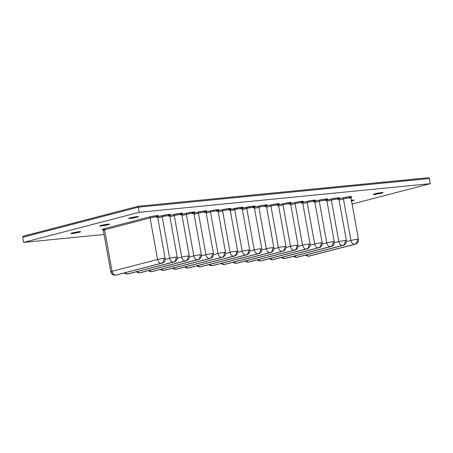 <?xml version="1.0" encoding="UTF-8"?>
<svg xmlns="http://www.w3.org/2000/svg" width="453" height="453" viewBox="0 0 453 453"><rect width="100%" height="100%" fill="white"/><g stroke="black" fill="none" stroke-linecap="round" stroke-linejoin="round"><path stroke-width="0.68" d="M351.115 200.305L352.717 200.101A5 0.391 -10.2 0 1 354.172 200.118A5 0.391 -10.2 0 1 351.545 200.945M374.682 194.382L374.586 193.844L374.682 194.382L373.227 194.36L374.659 193.822L381.619 192.576A5 0.391 -10.2 0 1 383.074 192.593A5 0.391 -10.2 0 1 380.078 193.505A5 0.391 -10.2 0 1 374.682 194.382A5 0.391 -10.2 0 1 373.232 194.365A5 0.391 -10.2 0 1 376.228 193.459A5 0.391 -10.2 0 1 381.619 192.576L383.074 192.599L381.647 193.137L374.682 194.382M72.299 233.499L72.203 232.955L72.299 233.499L70.844 233.476L72.276 232.938L79.235 231.693A5 0.391 -10.2 0 1 80.691 231.71A5 0.391 -10.2 0 1 77.689 232.616A5 0.391 -10.2 0 1 72.299 233.499A5 0.391 -10.2 0 1 70.844 233.482A5 0.391 -10.2 0 1 73.845 232.57A5 0.391 -10.2 0 1 79.235 231.693L80.691 231.715L79.264 232.253L72.299 233.499M101.206 225.973L101.104 225.43L101.206 225.973L99.751 225.951L101.178 225.413L108.142 224.167A5 0.391 -10.2 0 1 109.598 224.184A5 0.391 -10.2 0 1 106.597 225.09A5 0.391 -10.2 0 1 101.206 225.973A5 0.391 -10.2 0 1 99.751 225.956A5 0.391 -10.2 0 1 102.746 225.045A5 0.391 -10.2 0 1 108.142 224.167L109.598 224.19L108.165 224.728L101.206 225.973M130.107 218.448L130.011 217.904L130.107 218.448L128.652 218.425L130.085 217.887L137.044 216.642A5 0.391 -10.2 0 1 138.499 216.659A5 0.391 -10.2 0 1 135.504 217.565A5 0.391 -10.2 0 1 130.107 218.448A5 0.391 -10.2 0 1 128.652 218.431A5 0.391 -10.2 0 1 131.653 217.519A5 0.391 -10.2 0 1 137.044 216.642L138.499 216.664L137.072 217.202L130.107 218.448M156.37 217.338A4.479 0.351 169.8 0 0 157.65 216.851A4.479 0.351 169.8 0 0 156.347 216.834A4.479 0.351 169.8 0 0 150.113 217.95A1.042 0.725 75.4 0 0 149.201 217.004A5.521 0.436 -10.2 0 1 156.885 215.622A1.042 0.742 -95.6 0 0 156.347 216.834A4.479 0.351 169.8 0 0 150.113 217.95L157.582 259.461A4.479 0.351 -10.2 0 1 163.816 258.346A4.168 2.967 84.4 0 1 161.664 263.187L161.664 263.221A4.168 2.905 75.4 0 0 162.004 263.159M112.055 271.313A4.479 0.351 169.8 0 0 110.775 271.8A4.479 0.351 -10.2 0 1 112.055 271.313L104.586 229.807A4.479 0.351 169.8 0 0 103.307 230.288L110.775 271.8C111.863 275.741 115.911 275.35 115.373 275.214L161.976 263.165A4.168 2.905 -104.6 0 1 161.664 263.221L115.702 275.118A4.168 2.905 -104.6 0 1 112.055 271.313A4.168 2.905 75.4 0 0 115.702 275.118L161.228 263.267A4.168 2.905 -104.6 0 1 157.582 259.461L112.055 271.313L104.586 229.807L150.113 217.95L157.582 259.461A4.168 2.905 75.4 0 0 161.228 263.267L161.664 263.187A4.168 2.967 -95.6 0 0 163.816 258.346A4.479 0.351 -10.2 0 1 165.119 258.363A4.479 0.351 169.8 0 0 163.816 258.346A4.479 0.351 169.8 0 0 157.582 259.461L112.055 271.313M116.478 275.011A4.168 2.905 -104.6 0 1 116.138 275.073L115.702 275.152A4.168 2.967 84.4 0 1 115.345 275.214A4.168 2.967 -95.6 0 0 115.702 275.152L161.664 263.221L116.138 275.073A4.168 2.905 75.4 0 0 116.455 275.022M168.454 216.149A4.479 0.351 169.8 0 0 169.733 215.662A4.479 0.351 169.8 0 0 168.431 215.645A4.479 0.351 169.8 0 0 162.197 216.761A1.042 0.725 75.4 0 0 161.279 215.815A5.521 0.436 -10.2 0 1 168.969 214.433A1.042 0.742 -95.6 0 0 168.431 215.645A4.479 0.351 169.8 0 0 162.197 216.761L169.665 258.272A4.479 0.351 -10.2 0 1 175.9 257.157A4.168 2.967 84.4 0 1 173.748 261.998L173.748 262.032A4.168 2.905 75.4 0 0 174.088 261.97M169.733 215.662L177.202 257.174C177.548 261.245 173.641 262.287 174.06 261.976A4.168 2.905 -104.6 0 1 173.748 262.032L127.786 273.963A4.168 2.967 84.4 0 1 127.429 274.025A4.168 2.967 -95.6 0 0 127.786 273.963L127.786 273.929A4.168 2.905 -104.6 0 1 125.311 272.712A4.168 2.905 75.4 0 0 127.786 273.929L173.312 262.077A4.168 2.905 -104.6 0 1 169.665 258.272L165.169 259.444L169.665 258.272A4.168 2.905 75.4 0 0 173.312 262.077L173.748 261.998A4.168 2.967 -95.6 0 0 175.9 257.157A4.479 0.351 -10.2 0 1 177.202 257.174A4.479 0.351 169.8 0 0 175.9 257.157A4.479 0.351 169.8 0 0 169.665 258.272L162.197 216.761L157.837 217.899L162.197 216.761A1.042 0.725 -104.6 0 0 161.279 215.815L168.969 214.433L170.577 214.462L168.997 215.056A1.042 0.725 -104.6 0 0 168.918 215.067L170.135 214.688L169.733 215.662A4.479 0.351 169.8 0 0 168.431 215.645A1.042 0.742 84.4 0 1 168.969 214.433A5.521 0.436 -10.2 0 1 170.056 214.745M180.537 214.96A4.479 0.351 169.8 0 0 181.817 214.473A4.479 0.351 169.8 0 0 180.515 214.456A4.479 0.351 169.8 0 0 174.275 215.577A1.042 0.725 75.4 0 0 173.363 214.626A5.521 0.436 -10.2 0 1 181.053 213.244A1.042 0.742 -95.6 0 0 180.515 214.456A4.479 0.351 169.8 0 0 174.275 215.577L181.744 257.083A4.479 0.351 -10.2 0 1 187.984 255.968A4.168 2.967 84.4 0 1 185.826 260.809L185.832 260.843A4.168 2.905 75.4 0 0 186.172 260.781M181.817 214.473L189.286 255.985C189.631 260.056 185.724 261.098 186.143 260.786A4.168 2.905 -104.6 0 1 185.832 260.843L139.869 272.774A4.168 2.967 84.4 0 1 139.513 272.836A4.168 2.967 -95.6 0 0 139.869 272.774L139.869 272.74A4.168 2.905 -104.6 0 1 137.395 271.523A4.168 2.905 75.4 0 0 139.869 272.74L185.396 260.888A4.168 2.905 -104.6 0 1 181.744 257.083L177.253 258.255L181.744 257.083A4.168 2.905 75.4 0 0 185.396 260.888L185.826 260.809A4.168 2.967 -95.6 0 0 187.984 255.968A4.479 0.351 -10.2 0 1 189.286 255.985A4.479 0.351 169.8 0 0 187.984 255.968A4.479 0.351 169.8 0 0 181.744 257.083L174.275 215.577L169.92 216.71L174.275 215.577A1.042 0.725 -104.6 0 0 173.363 214.626L181.053 213.244L182.661 213.272L181.081 213.867A1.042 0.725 -104.6 0 0 181.002 213.878L182.219 213.499L181.817 214.473A4.479 0.351 169.8 0 0 180.515 214.456A1.042 0.742 84.4 0 1 181.053 213.244A5.521 0.436 -10.2 0 1 182.134 213.556M192.621 213.771A4.479 0.351 169.8 0 0 193.901 213.284A4.479 0.351 169.8 0 0 192.599 213.267A4.479 0.351 169.8 0 0 186.359 214.388A1.042 0.725 75.4 0 0 185.447 213.437A5.521 0.436 -10.2 0 1 193.137 212.061A1.042 0.742 -95.6 0 0 192.599 213.267A4.479 0.351 169.8 0 0 186.359 214.388L193.827 255.894A4.479 0.351 -10.2 0 1 200.067 254.779A4.168 2.967 84.4 0 1 197.91 259.62L197.916 259.654A4.168 2.905 75.4 0 0 198.255 259.592M193.901 213.284L201.37 254.796C201.715 258.867 197.808 259.909 198.227 259.597A4.168 2.905 -104.6 0 1 197.916 259.654L151.953 271.585A4.168 2.967 84.4 0 1 151.596 271.647A4.168 2.967 -95.6 0 0 151.953 271.585L151.953 271.551A4.168 2.905 -104.6 0 1 149.479 270.333A4.168 2.905 75.4 0 0 151.953 271.551L197.474 259.699A4.168 2.905 -104.6 0 1 193.827 255.894L189.337 257.066L193.827 255.894A4.168 2.905 75.4 0 0 197.474 259.699L197.91 259.62A4.168 2.967 -95.6 0 0 200.067 254.779A4.479 0.351 -10.2 0 1 201.37 254.796A4.479 0.351 169.8 0 0 200.067 254.779A4.479 0.351 169.8 0 0 193.827 255.894L186.359 214.388L182.004 215.52L186.359 214.388A1.042 0.725 -104.6 0 0 185.447 213.437L193.137 212.061L194.745 212.083L193.165 212.678A1.042 0.725 -104.6 0 0 193.086 212.689L194.297 212.31L193.901 213.284A4.479 0.351 169.8 0 0 192.599 213.267A1.042 0.742 84.4 0 1 193.137 212.061A5.521 0.436 -10.2 0 1 194.218 212.366M204.705 212.582A4.479 0.351 169.8 0 0 205.985 212.095A4.479 0.351 169.8 0 0 204.682 212.078A4.479 0.351 169.8 0 0 198.442 213.199A1.042 0.725 75.4 0 0 197.531 212.247A5.521 0.436 -10.2 0 1 205.22 210.871A1.042 0.742 -95.6 0 0 204.682 212.078A4.479 0.351 169.8 0 0 198.442 213.199L205.911 254.705A4.479 0.351 -10.2 0 1 212.151 253.589A4.168 2.967 84.4 0 1 209.994 258.431L209.994 258.465A4.168 2.905 75.4 0 0 210.339 258.403M205.985 212.095L213.454 253.606C213.799 257.678 209.892 258.72 210.311 258.408A4.168 2.905 -104.6 0 1 209.994 258.465L164.037 270.396A4.168 2.967 84.4 0 1 163.68 270.458A4.168 2.967 -95.6 0 0 164.037 270.396L164.037 270.362A4.168 2.905 -104.6 0 1 161.562 269.144A4.168 2.905 75.4 0 0 164.037 270.362L209.558 258.51A4.168 2.905 -104.6 0 1 205.911 254.705L201.421 255.877L205.911 254.705A4.168 2.905 75.4 0 0 209.558 258.51L209.994 258.431A4.168 2.967 -95.6 0 0 212.151 253.589A4.479 0.351 -10.2 0 1 213.454 253.606A4.479 0.351 169.8 0 0 212.151 253.589A4.479 0.351 169.8 0 0 205.911 254.705L198.442 213.199L194.088 214.331L198.442 213.199A1.042 0.725 -104.6 0 0 197.531 212.247L205.22 210.871L206.823 210.894L205.249 211.489A1.042 0.725 -104.6 0 0 205.169 211.5L206.381 211.121L205.985 212.095A4.479 0.351 169.8 0 0 204.682 212.078A1.042 0.742 84.4 0 1 205.22 210.871A5.521 0.436 -10.2 0 1 206.302 211.177M216.789 211.392A4.479 0.351 169.8 0 0 218.069 210.905A4.479 0.351 169.8 0 0 216.766 210.888A4.479 0.351 169.8 0 0 210.526 212.01A1.042 0.725 75.4 0 0 209.614 211.058A5.521 0.436 -10.2 0 1 217.304 209.682A1.042 0.742 -95.6 0 0 216.766 210.888A4.479 0.351 169.8 0 0 210.526 212.01L217.995 253.516A4.479 0.351 -10.2 0 1 224.235 252.4A4.168 2.967 84.4 0 1 222.078 257.242L222.078 257.276A4.168 2.905 75.4 0 0 222.423 257.213M218.069 210.905L225.537 252.417C225.877 256.489 221.976 257.531 222.395 257.225A4.168 2.905 -104.6 0 1 222.078 257.276L176.121 269.207A4.168 2.967 84.4 0 1 175.764 269.269A4.168 2.967 -95.6 0 0 176.121 269.207L176.121 269.173A4.168 2.905 -104.6 0 1 173.646 267.955A4.168 2.905 75.4 0 0 176.121 269.173L221.642 257.321A4.168 2.905 -104.6 0 1 217.995 253.516L213.505 254.688L217.995 253.516A4.168 2.905 75.4 0 0 221.642 257.321L222.078 257.242A4.168 2.967 -95.6 0 0 224.235 252.4A4.479 0.351 -10.2 0 1 225.537 252.417A4.479 0.351 169.8 0 0 224.235 252.4A4.479 0.351 169.8 0 0 217.995 253.516L210.526 212.01L206.172 213.142L210.526 212.01A1.042 0.725 -104.6 0 0 209.614 211.058L217.304 209.682L218.907 209.705L217.332 210.3A1.042 0.725 -104.6 0 0 217.253 210.311L218.465 209.932L218.069 210.905A4.479 0.351 169.8 0 0 216.766 210.888A1.042 0.742 84.4 0 1 217.304 209.682A5.521 0.436 -10.2 0 1 218.386 209.988M228.873 210.203A4.479 0.351 169.8 0 0 230.152 209.716A4.479 0.351 169.8 0 0 228.85 209.699A4.479 0.351 169.8 0 0 222.61 210.821A1.042 0.725 75.4 0 0 221.698 209.869A5.521 0.436 -10.2 0 1 229.388 208.493A1.042 0.742 -95.6 0 0 228.85 209.699A4.479 0.351 169.8 0 0 222.61 210.821L230.079 252.327A4.479 0.351 -10.2 0 1 236.319 251.211A4.168 2.967 84.4 0 1 234.161 256.053L234.161 256.087A4.168 2.905 75.4 0 0 234.507 256.024M230.152 209.716L237.621 251.228C237.961 255.299 234.059 256.341 234.478 256.036A4.168 2.905 -104.6 0 1 234.161 256.087L188.205 268.017A4.168 2.967 84.4 0 1 187.848 268.08A4.168 2.967 -95.6 0 0 188.205 268.017L188.199 267.983A4.168 2.905 -104.6 0 1 185.73 266.766A4.168 2.905 75.4 0 0 188.199 267.983L233.725 256.132A4.168 2.905 -104.6 0 1 230.079 252.327L225.588 253.499L230.079 252.327A4.168 2.905 75.4 0 0 233.725 256.132L234.161 256.053A4.168 2.967 -95.6 0 0 236.319 251.211A4.479 0.351 -10.2 0 1 237.621 251.228A4.479 0.351 169.8 0 0 236.319 251.211A4.479 0.351 169.8 0 0 230.079 252.327L222.61 210.821L218.255 211.953L222.61 210.821A1.042 0.725 -104.6 0 0 221.698 209.869L229.388 208.493L230.99 208.516L229.416 209.11A1.042 0.725 -104.6 0 0 229.337 209.122L230.549 208.742L230.152 209.716A4.479 0.351 169.8 0 0 228.85 209.699A1.042 0.742 84.4 0 1 229.388 208.493A5.521 0.436 -10.2 0 1 230.469 208.799M242.553 207.61A5.521 0.436 -10.2 0 0 241.472 207.304L230.135 209.626L233.782 208.68A1.042 0.725 -104.6 0 1 234.694 209.631A1.042 0.725 75.4 0 0 233.782 208.68A5.521 0.436 -10.2 0 1 241.472 207.304A1.042 0.742 -95.6 0 0 240.928 208.516A4.479 0.351 169.8 0 0 234.694 209.631L242.162 251.138A4.479 0.351 -10.2 0 1 248.397 250.022A4.168 2.967 84.4 0 1 246.245 254.863L246.245 254.903A4.168 2.905 75.4 0 0 246.585 254.835A4.168 2.905 -104.6 0 1 246.245 254.903L200.283 266.794A4.168 2.905 -104.6 0 1 197.814 265.577A4.168 2.905 75.4 0 0 200.283 266.794L245.809 254.943A4.168 2.905 -104.6 0 1 242.162 251.138L237.672 252.31L242.162 251.138A4.168 2.905 75.4 0 0 245.809 254.943L246.245 254.863A4.168 2.967 -95.6 0 0 248.397 250.022A4.479 0.351 -10.2 0 1 249.699 250.039A4.479 0.351 169.8 0 0 248.397 250.022A4.479 0.351 169.8 0 0 242.162 251.138L234.694 209.631L230.339 210.764L234.694 209.631A4.479 0.351 169.8 0 1 240.928 208.516A1.042 0.742 84.4 0 1 241.472 207.304L243.074 207.327L241.494 207.921A1.042 0.725 -104.6 0 0 241.421 207.933L242.632 207.553L242.23 208.527A4.479 0.351 169.8 0 0 240.928 208.516A4.479 0.351 169.8 0 1 242.23 208.527L249.699 250.039C250.045 254.11 246.138 255.152 246.562 254.846L201.036 266.698A4.168 2.905 75.4 0 1 200.719 266.755L246.245 254.903L200.719 266.755A4.168 2.905 -104.6 0 0 201.064 266.692M199.932 266.891A4.168 2.967 -95.6 0 0 200.288 266.834A4.168 2.967 84.4 0 1 199.932 266.891A4.168 2.967 84.4 0 1 197.559 265.645M349.705 198.312A4.479 0.351 169.8 0 0 350.984 197.831A4.479 0.351 169.8 0 0 349.676 197.814A4.479 0.351 169.8 0 0 343.442 198.929A1.042 0.725 75.4 0 0 342.53 197.978A5.521 0.436 -10.2 0 1 350.22 196.602A1.042 0.742 -95.6 0 0 349.676 197.814A4.479 0.351 169.8 0 0 343.442 198.929L350.911 240.441A4.479 0.351 -10.2 0 1 357.145 239.326A4.168 2.967 84.4 0 1 354.993 244.167L354.993 244.201A4.168 2.905 75.4 0 0 355.339 244.139M350.984 197.831L358.453 239.337C358.793 243.414 354.892 244.456 355.311 244.144A4.168 2.905 -104.6 0 1 354.993 244.201L309.037 256.132A4.168 2.967 84.4 0 1 308.68 256.194A4.168 2.967 -95.6 0 0 309.037 256.132L309.031 256.098A4.168 2.905 -104.6 0 1 306.562 254.88A4.168 2.905 75.4 0 0 309.031 256.098L354.557 244.246A4.168 2.905 -104.6 0 1 350.911 240.441L346.42 241.608L350.911 240.441A4.168 2.905 75.4 0 0 354.557 244.246L354.993 244.167A4.168 2.967 -95.6 0 0 357.145 239.326A4.479 0.351 -10.2 0 1 358.453 239.337A4.479 0.351 169.8 0 0 357.145 239.326A4.479 0.351 169.8 0 0 350.911 240.441L343.442 198.929L339.087 200.062L343.442 198.929A1.042 0.725 -104.6 0 0 342.53 197.978L350.22 196.602L351.822 196.625L350.248 197.219A1.042 0.725 -104.6 0 0 350.169 197.236L351.381 196.851L350.984 197.831A4.479 0.351 169.8 0 0 349.676 197.814A1.042 0.742 84.4 0 1 350.22 196.602A5.521 0.436 -10.2 0 1 351.302 196.908M337.621 199.501A4.479 0.351 169.8 0 0 338.901 199.02A4.479 0.351 169.8 0 0 337.598 199.003A4.479 0.351 169.8 0 0 331.358 200.118A1.042 0.725 75.4 0 0 330.447 199.167A5.521 0.436 -10.2 0 1 338.136 197.791A1.042 0.742 -95.6 0 0 337.598 199.003A4.479 0.351 169.8 0 0 331.358 200.118L338.827 241.63A4.479 0.351 -10.2 0 1 345.067 240.515A4.168 2.967 84.4 0 1 342.91 245.356L342.91 245.39A4.168 2.905 75.4 0 0 343.255 245.328M338.901 199.02L346.369 240.526C346.709 244.603 342.808 245.645 343.227 245.333A4.168 2.905 -104.6 0 1 342.91 245.39L296.953 257.321A4.168 2.967 84.4 0 1 296.596 257.383A4.168 2.967 -95.6 0 0 296.953 257.321L296.953 257.287A4.168 2.905 -104.6 0 1 294.478 256.07A4.168 2.905 75.4 0 0 296.953 257.287L342.474 245.43A4.168 2.905 -104.6 0 1 338.827 241.63L334.337 242.797L338.827 241.63A4.168 2.905 75.4 0 0 342.474 245.43L342.91 245.356A4.168 2.967 -95.6 0 0 345.067 240.515A4.479 0.351 -10.2 0 1 346.369 240.526A4.479 0.351 169.8 0 0 345.067 240.515A4.479 0.351 169.8 0 0 338.827 241.63L331.358 200.118L327.004 201.251L331.358 200.118A1.042 0.725 -104.6 0 0 330.447 199.167L338.136 197.791L339.739 197.814L338.165 198.408A1.042 0.725 -104.6 0 0 338.085 198.425L339.297 198.04L338.901 199.02A4.479 0.351 169.8 0 0 337.598 199.003A1.042 0.742 84.4 0 1 338.136 197.791A5.521 0.436 -10.2 0 1 339.218 198.097M325.537 200.69A4.479 0.351 169.8 0 0 326.817 200.209A4.479 0.351 169.8 0 0 325.514 200.192A4.479 0.351 169.8 0 0 319.274 201.308A1.042 0.725 75.4 0 0 318.363 200.356A5.521 0.436 -10.2 0 1 326.052 198.98A1.042 0.742 -95.6 0 0 325.514 200.192A4.479 0.351 169.8 0 0 319.274 201.308L326.743 242.819A4.479 0.351 -10.2 0 1 332.983 241.704A4.168 2.967 84.4 0 1 330.826 246.545L330.826 246.579A4.168 2.905 75.4 0 0 331.171 246.517M326.817 200.209L334.286 241.715C334.625 245.792 330.724 246.834 331.143 246.523A4.168 2.905 -104.6 0 1 330.826 246.579L284.869 258.51A4.168 2.967 84.4 0 1 284.512 258.572A4.168 2.967 -95.6 0 0 284.869 258.51L284.869 258.476A4.168 2.905 -104.6 0 1 282.395 257.259A4.168 2.905 75.4 0 0 284.869 258.476L330.39 246.619A4.168 2.905 -104.6 0 1 326.743 242.819L322.253 243.986L326.743 242.819A4.168 2.905 75.4 0 0 330.39 246.619L330.826 246.545A4.168 2.967 -95.6 0 0 332.983 241.704A4.479 0.351 -10.2 0 1 334.286 241.715A4.479 0.351 169.8 0 0 332.983 241.704A4.479 0.351 169.8 0 0 326.743 242.819L319.274 201.308L314.92 202.44L319.274 201.308A1.042 0.725 -104.6 0 0 318.363 200.356L326.052 198.98L327.655 199.003L326.081 199.597A1.042 0.725 -104.6 0 0 326.001 199.614L327.213 199.229L326.817 200.209A4.479 0.351 169.8 0 0 325.514 200.192A1.042 0.742 84.4 0 1 326.052 198.98A5.521 0.436 -10.2 0 1 327.134 199.286M313.453 201.879A4.479 0.351 169.8 0 0 314.733 201.398A4.479 0.351 169.8 0 0 313.431 201.381A4.479 0.351 169.8 0 0 307.191 202.497A1.042 0.725 75.4 0 0 306.279 201.545A5.521 0.436 -10.2 0 1 313.969 200.169A1.042 0.742 -95.6 0 0 313.431 201.381A4.479 0.351 169.8 0 0 307.191 202.497L314.659 244.008A4.479 0.351 -10.2 0 1 320.9 242.887A4.168 2.967 84.4 0 1 318.742 247.734L318.748 247.768A4.168 2.905 75.4 0 0 319.088 247.706M314.733 201.398L322.202 242.904C322.547 246.981 318.64 248.023 319.059 247.712A4.168 2.905 -104.6 0 1 318.748 247.768L272.785 259.699A4.168 2.967 84.4 0 1 272.429 259.762A4.168 2.967 -95.6 0 0 272.785 259.699L272.785 259.665A4.168 2.905 -104.6 0 1 270.311 258.448A4.168 2.905 75.4 0 0 272.785 259.665L318.306 247.808A4.168 2.905 -104.6 0 1 314.659 244.008L310.169 245.175L314.659 244.008A4.168 2.905 75.4 0 0 318.306 247.808L318.742 247.734A4.168 2.967 -95.6 0 0 320.9 242.887A4.479 0.351 -10.2 0 1 322.202 242.904A4.479 0.351 169.8 0 0 320.9 242.887A4.479 0.351 169.8 0 0 314.659 244.008L307.191 202.497L302.836 203.629L307.191 202.497A1.042 0.725 -104.6 0 0 306.279 201.545L313.969 200.169L315.577 200.192L313.997 200.787A1.042 0.725 -104.6 0 0 313.918 200.804L315.129 200.419L314.733 201.398A4.479 0.351 169.8 0 0 313.431 201.381A1.042 0.742 84.4 0 1 313.969 200.169A5.521 0.436 -10.2 0 1 315.05 200.475M301.37 203.069A4.479 0.351 169.8 0 0 302.649 202.587A4.479 0.351 169.8 0 0 301.347 202.57A4.479 0.351 169.8 0 0 295.107 203.686A1.042 0.725 75.4 0 0 294.195 202.734A5.521 0.436 -10.2 0 1 301.885 201.359A1.042 0.742 -95.6 0 0 301.347 202.57A4.479 0.351 169.8 0 0 295.107 203.686L302.576 245.198A4.479 0.351 -10.2 0 1 308.816 244.076A4.168 2.967 84.4 0 1 306.658 248.924L306.664 248.957A4.168 2.905 75.4 0 0 307.004 248.895M302.649 202.582L310.118 244.093C310.464 248.17 306.556 249.212 306.975 248.901A4.168 2.905 -104.6 0 1 306.664 248.957L260.702 260.888A4.168 2.967 84.4 0 1 260.345 260.951A4.168 2.967 -95.6 0 0 260.702 260.888L260.702 260.854A4.168 2.905 -104.6 0 1 258.227 259.637A4.168 2.905 75.4 0 0 260.702 260.854L306.228 248.997A4.168 2.905 -104.6 0 1 302.576 245.198L298.085 246.364L302.576 245.198A4.168 2.905 75.4 0 0 306.228 248.997L306.658 248.924A4.168 2.967 -95.6 0 0 308.816 244.076A4.479 0.351 -10.2 0 1 310.118 244.093A4.479 0.351 169.8 0 0 308.816 244.076A4.479 0.351 169.8 0 0 302.576 245.198L295.107 203.686L290.752 204.818L295.107 203.686A1.042 0.725 -104.6 0 0 294.195 202.734L301.885 201.359L303.493 201.381L301.913 201.976A1.042 0.725 -104.6 0 0 301.834 201.987L303.046 201.608L302.649 202.582A4.479 0.351 169.8 0 0 301.347 202.57A1.042 0.742 84.4 0 1 301.885 201.359A5.521 0.436 -10.2 0 1 302.966 201.664M289.286 204.258A4.479 0.351 169.8 0 0 290.566 203.771A4.479 0.351 169.8 0 0 289.263 203.759A4.479 0.351 169.8 0 0 283.029 204.875A1.042 0.725 75.4 0 0 282.111 203.924A5.521 0.436 -10.2 0 1 289.801 202.548A1.042 0.742 -95.6 0 0 289.263 203.759A4.479 0.351 169.8 0 0 283.029 204.875L290.498 246.387A4.479 0.351 -10.2 0 1 296.732 245.266A4.168 2.967 84.4 0 1 294.575 250.113L294.58 250.147A4.168 2.905 75.4 0 0 294.92 250.084M290.566 203.771L298.034 245.283C298.38 249.36 294.473 250.401 294.892 250.09A4.168 2.905 -104.6 0 1 294.58 250.147L248.618 262.077A4.168 2.967 84.4 0 1 248.261 262.134A4.168 2.967 -95.6 0 0 248.618 262.077L248.618 262.044A4.168 2.905 -104.6 0 1 246.143 260.826A4.168 2.905 75.4 0 0 248.618 262.044L294.144 250.186A4.168 2.905 -104.6 0 1 290.498 246.387L286.002 247.553L290.498 246.387A4.168 2.905 75.4 0 0 294.144 250.186L294.575 250.113A4.168 2.967 -95.6 0 0 296.732 245.266A4.479 0.351 -10.2 0 1 298.034 245.283A4.479 0.351 169.8 0 0 296.732 245.266A4.479 0.351 169.8 0 0 290.498 246.387L283.029 204.875L278.669 206.007L283.029 204.875A1.042 0.725 -104.6 0 0 282.111 203.924L289.801 202.548L291.409 202.57L289.829 203.165A1.042 0.725 -104.6 0 0 289.75 203.176L290.968 202.797L290.566 203.771A4.479 0.351 169.8 0 0 289.263 203.759A1.042 0.742 84.4 0 1 289.801 202.548A5.521 0.436 -10.2 0 1 290.888 202.853M277.202 205.447A4.479 0.351 169.8 0 0 278.482 204.96A4.479 0.351 169.8 0 0 277.179 204.949A4.479 0.351 169.8 0 0 270.945 206.064A1.042 0.725 75.4 0 0 270.033 205.113A5.521 0.436 -10.2 0 1 277.717 203.737A1.042 0.742 -95.6 0 0 277.179 204.949A4.479 0.351 169.8 0 0 270.945 206.064L278.414 247.576A4.479 0.351 -10.2 0 1 284.648 246.455A4.168 2.967 84.4 0 1 282.496 251.296L282.496 251.336A4.168 2.905 75.4 0 0 282.836 251.273M278.482 204.96L285.951 246.472C286.296 250.549 282.389 251.591 282.808 251.279A4.168 2.905 -104.6 0 1 282.496 251.336L236.534 263.267A4.168 2.967 84.4 0 1 236.177 263.323A4.168 2.967 -95.6 0 0 236.534 263.267L236.534 263.227A4.168 2.905 -104.6 0 1 234.059 262.015A4.168 2.905 75.4 0 0 236.534 263.227L282.06 251.375A4.168 2.905 -104.6 0 1 278.414 247.576L273.918 248.742L278.414 247.576A4.168 2.905 75.4 0 0 282.06 251.375L282.496 251.296A4.168 2.967 -95.6 0 0 284.648 246.455A4.479 0.351 -10.2 0 1 285.951 246.472A4.479 0.351 169.8 0 0 284.648 246.455A4.479 0.351 169.8 0 0 278.414 247.576L270.945 206.064L266.591 207.197L270.945 206.064A1.042 0.725 -104.6 0 0 270.033 205.113L277.717 203.737L279.325 203.759L277.746 204.354A1.042 0.725 -104.6 0 0 277.666 204.365L278.884 203.986L278.482 204.96A4.479 0.351 169.8 0 0 277.179 204.949A1.042 0.742 84.4 0 1 277.717 203.737A5.521 0.436 -10.2 0 1 278.805 204.043M265.118 206.636A4.479 0.351 169.8 0 0 266.398 206.149A4.479 0.351 169.8 0 0 265.096 206.138A4.479 0.351 169.8 0 0 258.861 207.253A1.042 0.725 75.4 0 0 257.95 206.302A5.521 0.436 -10.2 0 1 265.634 204.926A1.042 0.742 -95.6 0 0 265.096 206.138A4.479 0.351 169.8 0 0 258.861 207.253L266.33 248.765A4.479 0.351 -10.2 0 1 272.564 247.644A4.168 2.967 84.4 0 1 270.413 252.485L270.413 252.525A4.168 2.905 75.4 0 0 270.752 252.457M266.398 206.149L273.867 247.661C274.212 251.738 270.305 252.774 270.724 252.468A4.168 2.905 -104.6 0 1 270.413 252.525L224.45 264.456A4.168 2.967 84.4 0 1 224.093 264.512A4.168 2.967 -95.6 0 0 224.45 264.456L224.45 264.416A4.168 2.905 -104.6 0 1 221.976 263.204A4.168 2.905 75.4 0 0 224.45 264.416L269.977 252.564A4.168 2.905 -104.6 0 1 266.33 248.765L261.84 249.931L266.33 248.765A4.168 2.905 75.4 0 0 269.977 252.564L270.413 252.485A4.168 2.967 -95.6 0 0 272.564 247.644A4.479 0.351 -10.2 0 1 273.867 247.661A4.479 0.351 169.8 0 0 272.564 247.644A4.479 0.351 169.8 0 0 266.33 248.765L258.861 207.253L254.507 208.386L258.861 207.253A1.042 0.725 -104.6 0 0 257.95 206.302L265.634 204.926L267.242 204.949L265.662 205.543A1.042 0.725 -104.6 0 0 265.583 205.554L266.8 205.175L266.398 206.149A4.479 0.351 169.8 0 0 265.096 206.138A1.042 0.742 84.4 0 1 265.634 204.926A5.521 0.436 -10.2 0 1 266.721 205.232M253.034 207.825A4.479 0.351 169.8 0 0 254.314 207.338A4.479 0.351 169.8 0 0 253.012 207.327A4.479 0.351 169.8 0 0 246.777 208.442A1.042 0.725 75.4 0 0 245.866 207.491A5.521 0.436 -10.2 0 1 253.55 206.115A1.042 0.742 -95.6 0 0 253.012 207.327A4.479 0.351 169.8 0 0 246.777 208.442L254.246 249.954A4.479 0.351 -10.2 0 1 260.481 248.833A4.479 0.351 -10.2 0 1 261.783 248.85A4.479 0.351 169.8 0 0 260.481 248.833A4.168 2.967 84.4 0 1 258.329 253.674L212.372 265.645A4.168 2.967 84.4 0 1 212.015 265.701A4.168 2.967 -95.6 0 0 212.372 265.645L212.366 265.605A4.168 2.905 -104.6 0 1 209.898 264.393A4.168 2.905 75.4 0 0 212.366 265.605L258.329 253.714A4.168 2.905 75.4 0 0 258.669 253.646M23.567 242.412L104.06 234.49L23.567 242.412L139.19 212.31L23.567 242.412L22.65 237.298L23.567 242.412M352.1 204.037L430.35 183.663L139.19 212.31L138.267 207.197L22.65 237.298L22.944 236.5L23.918 236.019L22.944 236.5L22.65 237.298L138.267 207.197L139.19 212.31L430.35 183.663L429.433 178.55L138.267 207.197L429.433 178.55L430.35 183.663L352.1 204.037M351.42 200.26A5 0.391 -10.2 0 1 352.717 200.101L354.082 200.22L351.149 201.036M103.703 229.473L102.095 229.45L103.675 228.856L149.201 217.004L156.885 215.622L158.493 215.651L156.914 216.24A1.042 0.725 -104.6 0 0 156.834 216.257L158.052 215.877L157.65 216.851A4.479 0.351 169.8 0 0 156.347 216.834A1.042 0.742 84.4 0 1 156.885 215.622A5.521 0.436 -10.2 0 1 157.972 215.934M157.638 216.761L161.279 215.815L157.638 216.761M169.722 215.571L173.363 214.626L169.722 215.571M181.806 214.382L185.447 213.437L181.806 214.382M193.89 213.193L197.531 212.247L193.89 213.193M205.973 212.004L209.614 211.058L205.973 212.004M218.057 210.815L221.698 209.869L218.057 210.815M338.889 198.929L342.53 197.978L338.889 198.929M326.806 200.118L330.447 199.167L326.806 200.118M314.722 201.308L318.363 200.356L314.722 201.308M302.638 202.497L306.279 201.545L302.638 202.497M290.554 203.686L294.195 202.734L290.554 203.686M278.47 204.875L282.111 203.924L278.47 204.875M266.387 206.064L270.033 205.113L266.387 206.064M254.303 207.248L257.95 206.302L254.303 207.248M254.314 207.338L261.783 248.85C262.128 252.927 258.221 253.963 258.646 253.657A4.168 2.905 -104.6 0 1 258.329 253.714L258.329 253.674A4.168 2.967 -95.6 0 0 260.481 248.833A4.479 0.351 169.8 0 0 254.246 249.954L246.777 208.442L242.423 209.575L246.777 208.442A1.042 0.725 -104.6 0 0 245.866 207.491L242.219 208.437L253.55 206.115L255.158 206.138L253.578 206.732A1.042 0.725 -104.6 0 0 253.504 206.744L254.716 206.364L254.314 207.338A4.479 0.351 169.8 0 0 253.012 207.327A1.042 0.742 84.4 0 1 253.55 206.115A5.521 0.436 -10.2 0 1 254.637 206.421M428.362 177.769L138.091 206.291L23.375 236.194M429.251 178.176L428.878 177.904L429.251 178.176M138.199 206.817L138.267 207.197L138.199 206.817M23.76 236.053L138.091 206.285L23.918 236.019M254.246 249.954L249.756 251.121L254.246 249.954A4.168 2.905 75.4 0 0 257.893 253.754L212.366 265.605L257.893 253.754A4.168 2.905 -104.6 0 1 254.246 249.954M213.148 265.503A4.168 2.905 -104.6 0 1 212.802 265.566A4.168 2.905 75.4 0 0 213.12 265.509L258.646 253.657M212.015 265.701A4.168 2.967 84.4 0 1 209.643 264.456M225.232 264.314A4.168 2.905 -104.6 0 1 224.886 264.376A4.168 2.905 75.4 0 0 225.203 264.32L270.724 252.468M224.093 264.512A4.168 2.967 84.4 0 1 221.727 263.267M237.31 263.125A4.168 2.905 -104.6 0 1 236.97 263.187A4.168 2.905 75.4 0 0 237.287 263.131L282.808 251.279M236.177 263.323A4.168 2.967 84.4 0 1 233.81 262.077M249.393 261.936A4.168 2.905 -104.6 0 1 249.054 261.998A4.168 2.905 75.4 0 0 249.371 261.942L294.892 250.09M248.261 262.134A4.168 2.967 84.4 0 1 245.894 260.888M261.477 260.747A4.168 2.905 -104.6 0 1 261.138 260.809A4.168 2.905 75.4 0 0 261.449 260.752L306.975 248.901M260.345 260.951A4.168 2.967 84.4 0 1 257.978 259.699M273.561 259.558A4.168 2.905 -104.6 0 1 273.221 259.62A4.168 2.905 75.4 0 0 273.533 259.563L319.059 247.712M272.429 259.762A4.168 2.967 84.4 0 1 270.062 258.51M285.645 258.369A4.168 2.905 -104.6 0 1 285.305 258.431A4.168 2.905 75.4 0 0 285.617 258.374L331.143 246.523M284.512 258.572A4.168 2.967 84.4 0 1 282.14 257.321M297.729 257.179A4.168 2.905 -104.6 0 1 297.389 257.242A4.168 2.905 75.4 0 0 297.7 257.185L343.227 245.333M296.596 257.383A4.168 2.967 84.4 0 1 294.224 256.132M309.812 255.99A4.168 2.905 -104.6 0 1 309.473 256.053A4.168 2.905 75.4 0 0 309.784 255.996L355.311 244.144M308.68 256.194A4.168 2.967 84.4 0 1 306.307 254.943M240.951 209.014A4.479 0.351 169.8 0 0 242.23 208.527M188.98 267.882A4.168 2.905 -104.6 0 1 188.641 267.944A4.168 2.905 75.4 0 0 188.952 267.887L234.478 256.036M187.848 268.08A4.168 2.967 84.4 0 1 185.475 266.834M176.897 269.071A4.168 2.905 -104.6 0 1 176.557 269.133A4.168 2.905 75.4 0 0 176.868 269.076L222.395 257.225M175.764 269.269A4.168 2.967 84.4 0 1 173.391 268.023M164.813 270.254A4.168 2.905 -104.6 0 1 164.473 270.322A4.168 2.905 75.4 0 0 164.784 270.265L210.311 258.408M163.68 270.458A4.168 2.967 84.4 0 1 161.308 269.212M152.729 271.443A4.168 2.905 -104.6 0 1 152.389 271.511A4.168 2.905 75.4 0 0 152.701 271.455L198.227 259.597M151.596 271.647A4.168 2.967 84.4 0 1 149.23 270.401M140.645 272.632A4.168 2.905 -104.6 0 1 140.305 272.7A4.168 2.905 75.4 0 0 140.617 272.644L186.143 260.786M139.513 272.836A4.168 2.967 84.4 0 1 137.146 271.59M128.561 273.822A4.168 2.905 -104.6 0 1 128.222 273.884A4.168 2.905 75.4 0 0 128.539 273.833L174.06 261.976M127.429 274.025A4.168 2.967 84.4 0 1 125.062 272.78M115.345 275.214A4.168 2.967 84.4 0 1 112.078 271.817A4.479 0.351 -10.2 0 1 110.775 271.8M104.445 229.388A5.521 0.436 -10.2 0 1 103.675 228.856A1.042 0.725 -104.6 0 1 104.586 229.807A4.479 0.351 169.8 0 0 103.352 230.328A4.479 0.351 169.8 0 0 104.609 230.305M149.201 217.004A1.042 0.725 -104.6 0 1 150.113 217.95L104.586 229.807A1.042 0.725 75.4 0 0 103.675 228.856L149.201 217.004M157.65 216.851L165.119 258.363C165.464 262.434 161.557 263.476 161.976 263.165M124.207 273L126.41 274.008L128.539 273.833M136.285 271.811L138.493 272.819L140.617 272.644M148.369 270.622L150.577 271.63L152.701 271.455M160.453 269.433L162.655 270.441L164.784 270.265M172.536 268.244L174.739 269.252L176.868 269.076M184.62 267.055L186.823 268.063L188.952 267.887M196.704 265.866L198.907 266.874L201.036 266.698M305.452 255.169L307.655 256.177L309.784 255.996M293.368 256.358L295.571 257.366L297.7 257.185M281.285 257.547L283.487 258.555L285.617 258.374M269.201 258.737L271.404 259.739L273.533 259.563M257.117 259.926L259.326 260.928L261.449 260.752M245.039 261.115L247.242 262.117L249.371 261.942M232.955 262.304L235.158 263.306L237.287 263.131M220.871 263.493L223.074 264.495L225.203 264.32M208.788 264.677L210.99 265.685L213.12 265.509M138.091 206.285L427.96 177.763M103.307 230.288L102.593 229.518"/></g></svg>
